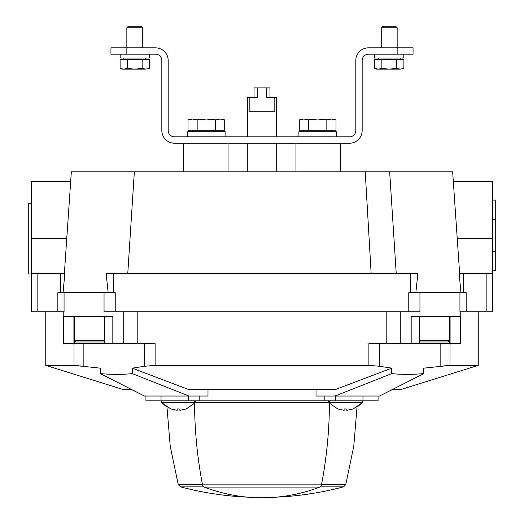 <?xml version="1.0" encoding="UTF-8"?>
<svg xmlns="http://www.w3.org/2000/svg" width="524" height="524" viewBox="0 0 524 524"><rect width="100%" height="100%" fill="white"/><g stroke="black" fill="none" stroke-linecap="round" stroke-linejoin="round"><path stroke-width="0.79" d="M459.188 273.607L460.93 292.687L459.194 273.607L492.553 273.607L492.553 311.767L466.157 311.767L466.157 292.687L408.772 292.687L408.772 311.767L419.947 311.767L419.947 292.687M453.312 181.389L452.657 171.846L389.653 171.846L396.242 273.607M37.125 273.607L31.447 273.607L31.447 311.767L37.125 311.767L37.125 273.607L64.812 273.607L63.07 292.687L64.812 273.607M207.989 389.679L207.989 396.039L144.486 396.039L131.773 389.679L123.671 389.679L45.758 365.385L74.022 365.385L100.274 368.162L100.274 373.605L144.486 396.039M379.514 396.039L423.726 373.605L423.726 368.162L449.978 365.385L478.242 365.385L400.329 389.679L392.227 389.679L379.514 396.039L316.011 396.039L316.011 389.679M37.125 311.767L64.059 311.767L64.059 292.687M459.941 292.687L459.941 311.767L466.157 311.767M408.772 311.767L115.228 311.767L115.228 292.687L57.843 292.687L57.843 311.767M104.053 292.687L104.053 311.767L115.228 311.767M423.726 373.605C412.015 374.634 401.345 374.634 391.729 373.605L391.729 368.162L334.98 389.679L189.02 389.679L132.271 368.162L144.486 366.263L144.486 343.567M391.729 373.605L334.98 396.039M189.02 396.039L132.271 373.605L132.271 368.162M449.978 343.567L449.978 365.385L440.14 366.263L440.14 343.567M83.86 343.567L83.86 366.263L74.022 365.385L74.022 343.567M132.271 373.605C122.708 374.634 112.038 374.634 100.274 373.605M144.486 366.263L155.117 365.385L368.883 365.385L379.514 366.263L391.729 368.162M460.531 343.567L368.883 343.567L368.883 365.385M155.117 365.385L155.117 343.567L137.799 343.567L137.799 311.767M66.784 238.63L31.447 238.63L31.447 181.389L70.694 181.389L71.336 171.846L389.653 171.846M410.436 292.687L410.436 273.607L106.149 273.607L108.154 292.687M415.846 292.687L417.851 273.607L410.436 273.607M276.705 143.222L276.705 171.846M247.295 143.222L247.295 171.846M31.447 238.63L31.447 273.607M453.306 181.389L492.553 181.389L492.553 273.607M137.799 343.567L112.824 343.567L112.824 316.535L63.24 316.535L63.24 311.767M460.76 311.767L460.76 316.535L411.176 316.535L411.176 343.567M112.824 343.567L104.643 343.567L104.643 316.535M63.437 316.535L63.437 343.567L104.643 343.567M419.357 341.976L448.033 341.976L419.357 341.976M75.967 341.976L104.643 341.976L75.967 341.976L74.375 340.39L74.375 316.535M378.073 396.039L378.073 400.808L145.927 400.808L145.927 396.039M346.115 408.995L344.124 408.956L344.124 410.318L337.842 408.956L344.124 410.318M344.124 408.956L344.668 408.989M346.829 410.318L353.111 408.956L346.829 410.318L346.829 408.956M170.889 409.002L161.353 402.399L328.306 402.393L362.647 402.399L353.111 409.002M337.842 409.002L328.306 402.399L328.306 400.808M179.162 408.995L177.171 408.956L177.171 410.318L170.889 408.956L177.171 410.318M177.171 408.956L177.721 408.989M179.876 410.318L186.158 408.956L179.876 410.318L179.876 408.956M202.493 484.615L178.245 484.615L170.221 446.225L166.986 407.135L161.353 402.399L161.353 400.808M492.553 238.63L457.216 238.63M397.153 54.182L413.05 54.182L413.05 47.822L368.529 47.822A12.72 12.72 0 0 0 355.809 60.542L355.809 130.502A6.36 6.36 0 0 1 349.449 136.862L174.551 136.862A6.36 6.36 0 0 1 168.191 130.502L168.191 60.542A12.72 12.72 0 0 0 155.471 47.822L110.95 47.822L110.95 54.182L155.471 54.182A6.36 6.36 0 0 1 161.831 60.542L161.831 130.502A12.72 12.72 0 0 0 174.551 143.222L349.449 143.222A12.72 12.72 0 0 0 362.169 130.502L362.169 60.542A6.36 6.36 0 0 1 368.529 54.182L397.153 54.182L397.153 27.759L381.249 27.759L381.249 47.822M149.419 58L149.399 54.182L149.419 58L120.173 58L120.173 54.182M403.821 58L403.808 54.182L403.821 58L374.575 58L374.575 54.182M127.456 59.592L120.107 59.592L120.107 68.415L123.782 69.129L127.456 68.415L134.799 69.129L142.142 68.415L145.816 69.129L149.484 68.415L145.816 69.129L149.484 68.415L149.484 59.592L127.456 59.592L127.456 68.415M126.847 54.182L126.847 27.759L142.751 27.759L142.751 47.822M126.847 27.759L128.406 26.2L141.192 26.2L142.751 27.759L141.192 26.2M142.142 68.415L142.142 59.592M120.107 68.415L122.079 69.129L145.816 69.129M381.858 59.592L374.516 59.592L374.516 68.415L378.184 69.129L381.858 68.415L389.201 69.129L396.544 68.415L400.218 69.129L403.893 68.415L400.218 69.129L403.893 68.415L403.893 59.592L381.858 59.592L381.858 68.415M382.808 26.2L381.249 27.759L382.808 26.2L395.594 26.2L397.153 27.759M396.544 68.415L396.544 59.592M374.516 68.415L376.481 69.129L400.218 69.129M187.599 136.862L187.599 131.779L225.11 131.779L225.11 136.862M187.599 131.779L187.625 136.862M298.896 131.779L298.922 136.862L298.896 131.779L336.415 131.779L336.415 136.862M215.528 130.188L224.711 130.188L224.711 119.95L220.119 119.059L215.528 119.95L206.351 119.059L197.168 119.95L192.577 119.059L187.992 119.95L192.577 119.059L190.448 119.059L187.992 119.95L187.992 130.188L215.528 130.188L215.528 119.95M224.711 119.95L222.248 119.059L192.577 119.059L197.168 119.95L197.168 130.188M326.832 130.188L336.008 130.188L336.008 119.95L331.423 119.059L326.832 119.95L317.649 119.059L308.472 119.95L303.881 119.059L299.289 119.95L303.881 119.059L301.752 119.059L299.289 119.95L299.289 130.188L326.832 130.188L326.832 119.95M336.008 119.95L333.552 119.059L303.881 119.059L308.472 119.95L308.472 130.188M492.553 200.076L495.73 200.076L495.73 270.816L492.553 270.816M492.553 251.35L495.73 251.35M492.553 219.549L495.73 219.549M31.447 274L28.27 274L28.27 203.26L31.447 203.26M247.688 136.862L247.688 97.431L257.232 97.431L257.232 87.894L269.952 87.894L269.952 97.431M249.182 97.431L249.182 111.743L274.818 111.743L274.818 97.431L276.312 97.431L276.312 136.862M266.768 87.894L266.768 97.431L274.818 97.431M254.048 97.431L254.048 87.894L257.232 87.894M262.223 497.8L262.223 497.8A318.002 224.862 -90 0 0 319.876 487.084A3.183 2.247 -90 0 0 321.461 484.857A318.002 224.862 -90 0 0 329.452 403.631M194.548 403.631A318.002 224.862 90 0 0 202.539 484.857A3.183 2.247 90 0 0 204.124 487.084A318.002 224.862 90 0 0 261.777 497.8L261.777 497.8M178.245 484.615L180.492 486.848A317.688 317.688 0 0 0 247.78 497.165A318.002 224.862 -90 0 0 261.679 497.8A318.002 318.002 0 0 0 262.321 497.8L262.321 497.8M194.542 402.393A1.592 1.127 90 0 0 193.422 400.808M330.579 400.808A1.592 1.127 -90 0 0 329.458 402.393M386.201 343.567L386.201 311.767M365.221 171.846L371.162 273.607M134.347 171.846L127.758 273.607M60.391 292.687L60.391 273.607M113.564 292.687L113.564 273.607M463.609 292.687L463.609 273.607M486.875 311.767L486.875 273.607M123.716 343.567L123.716 311.767M400.284 343.567L400.284 311.767M379.514 366.263L379.514 343.567M74.762 343.567L74.762 341.425M73.917 343.567L73.917 316.535M449.238 343.567L449.238 341.425M450.083 343.567L450.083 316.535M419.357 340.39L449.625 340.39L448.033 341.976M74.375 340.39L104.643 340.39M188.548 400.808L188.548 396.039M199.179 400.808L199.179 396.039M324.821 400.808L324.821 396.039M335.452 400.808L335.452 396.039M204.124 487.084L319.876 487.084M180.492 486.848L203.685 486.848M202.539 484.857L321.461 484.857M362.647 400.808L362.647 402.399L357.014 407.135L353.779 446.225L345.755 484.615L321.507 484.615M276.22 497.165A317.688 317.688 0 0 0 343.508 486.848L320.315 486.848M478.242 365.385L478.242 311.767M45.758 365.385L45.758 311.767M71.343 171.846L64.354 273.607M459.646 273.607L452.657 171.846M295.955 143.222L295.955 171.846M340.476 143.222L340.476 171.846M183.524 143.222L183.524 171.846M228.045 143.222L228.045 171.846M419.357 343.567L419.357 316.535M460.563 343.567L460.563 316.535M449.625 340.39L449.625 316.535M161.032 400.808L161.032 396.039M362.968 400.808L362.968 396.039M195.694 400.808L195.694 402.399L186.158 409.002M145.738 59.592L145.738 58M123.861 59.592L123.861 58M400.139 59.592L400.139 58M378.262 59.592L378.262 58M192.229 130.188L192.229 131.779M220.466 130.188L220.466 131.779M303.534 130.188L303.534 131.779M331.771 130.188L331.771 131.779M343.508 486.848L345.755 484.615"/></g></svg>
